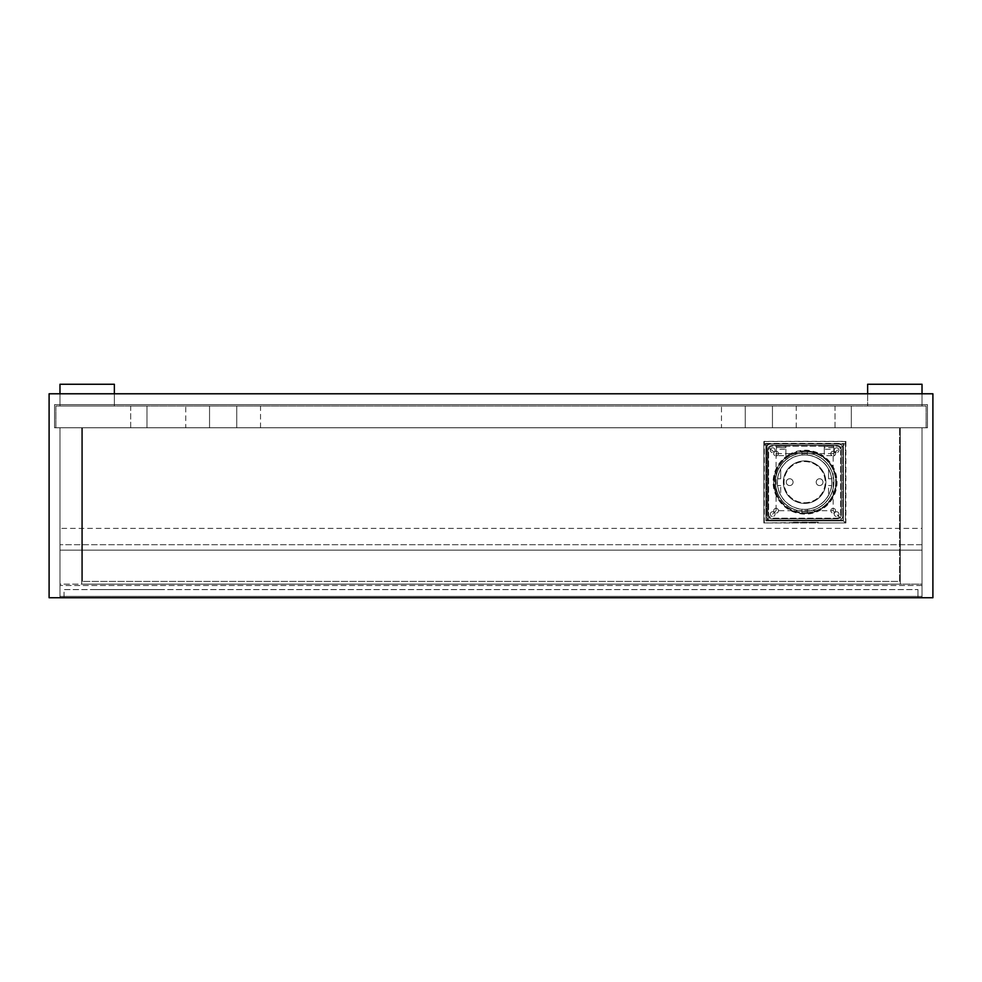 <?xml version="1.0" encoding="UTF-8"?>
<svg xmlns="http://www.w3.org/2000/svg" width="982" height="982" viewBox="0 0 982 982"><rect width="100%" height="100%" fill="white"/><g stroke="black" fill="none" stroke-linecap="round" stroke-linejoin="round"><path stroke-width="0.74" stroke-dasharray="4.91 3.68" d="M59.976 597.731L922.024 597.731L922.024 427.771L927.462 427.771L927.462 404.658L54.538 404.658L54.538 427.771L927.462 427.771L922.024 427.771L922.024 597.731L922.024 427.771L927.462 427.771L59.976 427.771L922.024 427.771L922.024 597.731L932.9 597.731L922.024 597.731L932.9 597.731L932.9 393.782L49.1 393.782L59.976 393.782L59.976 404.658L54.538 404.658L59.976 404.658L59.976 393.782L59.976 404.658L54.538 404.658L54.538 427.771L59.976 427.771L59.976 597.731L49.1 597.731L932.9 597.731L49.1 597.731L59.976 597.731L59.976 427.771L59.976 597.731L59.976 427.771L54.538 427.771L54.538 404.658L922.024 404.658L59.976 404.658L59.976 393.782L49.1 393.782L49.1 597.731L59.976 597.731M49.1 393.782L932.9 393.782L922.024 393.782L932.9 393.782L922.024 393.782L922.024 404.658L927.462 404.658L922.024 404.658L922.024 393.782L922.024 404.658L927.462 404.658L922.024 404.658L922.024 393.782L49.1 393.782L49.1 597.731M54.538 427.771L59.976 427.771L54.538 427.771L54.538 404.658L927.462 404.658L927.462 427.771L927.462 404.658L927.462 427.771L54.538 427.771M932.9 597.731L932.9 393.782M59.976 584.143L59.976 427.771L81.727 427.771L59.976 427.771L59.976 584.143L81.727 584.143L81.727 427.771L922.024 427.771L81.727 427.771L900.273 427.771L81.727 427.771L81.727 584.143L59.976 584.143M900.273 584.143L900.273 427.771L900.273 584.143L922.024 584.143L922.024 427.771L922.024 584.143L900.273 584.143L900.273 427.771L900.273 584.143L81.727 584.143L81.727 427.771L81.727 584.143L900.273 584.143L900.273 427.771L900.273 584.143L81.727 584.143L81.727 427.771L81.727 584.143L900.273 584.143M867.634 393.782L867.634 406.02L867.634 384.269L922.024 384.269L922.024 406.02L867.634 406.02L922.024 406.02L922.024 393.782M59.976 393.782L59.976 406.02L114.366 406.02L59.976 406.02L59.976 384.269L114.366 384.269L114.366 406.02L114.366 393.782M64.051 597.731L64.051 589.581L917.949 589.581L64.051 589.581L64.051 597.731L917.949 597.731L917.949 589.581L917.949 597.731L64.051 597.731M922.024 528.39L922.024 550.141L59.976 550.141L59.976 528.39L59.976 596.381L59.976 544.703L59.976 550.141L922.024 550.141L922.024 544.703L59.976 544.703L922.024 544.703L922.024 528.39L59.976 528.39L922.024 528.39M922.024 585.493L922.024 596.381L59.976 596.381L922.024 596.381L922.024 544.703L59.976 544.703L922.024 544.703L922.024 550.141L59.976 550.141L922.024 550.141L922.024 585.493L59.976 585.493L922.024 585.493M804.626 452.923A29.239 29.239 0 0 0 775.399 482.162A29.239 29.239 0 0 0 804.626 511.401A29.239 29.239 0 0 1 801.913 511.266A29.239 29.239 0 0 0 833.865 482.162A29.239 29.239 0 0 0 801.913 453.058A29.239 29.239 0 0 0 801.913 511.266L801.913 512.751L807.351 512.751L807.351 511.266A29.239 29.239 0 0 0 807.351 453.058L807.351 451.573L807.351 453.058A29.239 29.239 0 0 0 775.399 482.162A29.239 29.239 0 0 0 807.351 511.266A29.239 29.239 0 0 1 804.626 511.401A29.239 29.239 0 0 0 833.865 482.162A29.239 29.239 0 0 0 804.626 452.923A29.239 29.239 0 0 1 807.351 453.058L807.351 455.108A27.189 27.189 0 0 1 807.351 509.216A27.189 27.189 0 0 1 777.437 482.162A27.189 27.189 0 0 1 807.351 455.108L807.351 453.058A29.239 29.239 0 0 1 807.351 511.266L807.351 512.751L801.913 512.751L801.913 511.266A29.239 29.239 0 0 1 801.913 453.058A29.239 29.239 0 0 1 833.865 482.162A29.239 29.239 0 0 1 804.626 511.401A29.239 29.239 0 0 1 775.399 482.162A29.239 29.239 0 0 1 804.626 452.923A29.239 29.239 0 0 1 833.865 482.162A29.239 29.239 0 0 1 804.626 511.401A29.239 29.239 0 0 1 775.399 482.162A29.239 29.239 0 0 1 804.626 452.923A29.239 29.239 0 0 1 833.865 482.162A29.239 29.239 0 0 1 804.626 511.401M789.675 478.762A3.4 3.4 0 0 1 793.075 482.162A3.4 3.4 0 0 1 789.675 485.562A3.4 3.4 0 0 1 786.275 482.162A3.4 3.4 0 0 1 789.675 478.762A3.4 3.4 0 0 1 793.075 482.162A3.4 3.4 0 0 1 789.675 485.562A3.4 3.4 0 0 1 786.275 482.162A3.4 3.4 0 0 1 789.675 478.762M819.589 478.762A3.4 3.4 0 0 1 822.99 482.162A3.4 3.4 0 0 1 819.589 485.562A3.4 3.4 0 0 1 816.189 482.162A3.4 3.4 0 0 1 819.589 478.762A3.4 3.4 0 0 1 822.99 482.162A3.4 3.4 0 0 1 819.589 485.562A3.4 3.4 0 0 1 816.189 482.162A3.4 3.4 0 0 1 819.589 478.762M772.674 447.829A2.381 2.381 0 0 1 775.056 450.21A2.381 2.381 0 0 1 772.674 452.592A2.381 2.381 0 0 0 775.056 450.21A2.381 2.381 0 0 0 772.674 447.829A2.381 2.381 0 0 0 770.293 450.21A2.381 2.381 0 0 0 772.674 452.592A2.381 2.381 0 0 1 770.293 450.21A2.381 2.381 0 0 1 772.674 447.829M772.674 511.732A2.381 2.381 0 0 1 775.056 514.114A2.381 2.381 0 0 1 772.674 516.495A2.381 2.381 0 0 0 775.056 514.114A2.381 2.381 0 0 0 772.674 511.732A2.381 2.381 0 0 0 770.293 514.114A2.381 2.381 0 0 0 772.674 516.495A2.381 2.381 0 0 1 770.293 514.114A2.381 2.381 0 0 1 772.674 511.732M836.578 511.732A2.381 2.381 0 0 1 838.959 514.114A2.381 2.381 0 0 1 836.578 516.495A2.381 2.381 0 0 0 838.959 514.114A2.381 2.381 0 0 0 836.578 511.732A2.381 2.381 0 0 0 834.197 514.114A2.381 2.381 0 0 0 836.578 516.495A2.381 2.381 0 0 1 834.197 514.114A2.381 2.381 0 0 1 836.578 511.732M836.578 447.829A2.381 2.381 0 0 1 838.959 450.21A2.381 2.381 0 0 1 836.578 452.592A2.381 2.381 0 0 0 838.959 450.21A2.381 2.381 0 0 0 836.578 447.829A2.381 2.381 0 0 0 834.197 450.21A2.381 2.381 0 0 0 836.578 452.592A2.381 2.381 0 0 1 834.197 450.21A2.381 2.381 0 0 1 836.578 447.829M842.703 448.173L842.703 516.151L842.703 448.173A4.075 4.075 0 0 0 838.616 444.085L770.637 444.085L838.616 444.085A4.075 4.075 0 0 1 842.703 448.173M838.616 520.239L770.637 520.239L838.616 520.239A4.075 4.075 0 0 0 842.703 516.151A4.075 4.075 0 0 1 838.616 520.239M766.561 448.173L766.561 516.151L766.561 448.173A4.075 4.075 0 0 1 770.637 444.085A4.075 4.075 0 0 0 766.561 448.173M840.666 450.21L840.666 514.114A4.075 4.075 0 0 1 836.578 518.189L772.674 518.189A4.075 4.075 0 0 1 768.599 514.114L768.599 450.21A4.075 4.075 0 0 1 772.674 446.135L836.578 446.135A4.075 4.075 0 0 1 840.666 450.21A4.075 4.075 0 0 0 836.578 446.135L772.674 446.135A4.075 4.075 0 0 0 768.599 450.21L768.599 514.114A4.075 4.075 0 0 0 772.674 518.189L836.578 518.189A4.075 4.075 0 0 0 840.666 514.114L840.666 450.21M770.637 520.239A4.075 4.075 0 0 1 766.561 516.151A4.075 4.075 0 0 0 770.637 520.239M801.913 451.573L801.913 453.058L801.913 451.573L807.351 451.573L801.913 451.573M804.626 454.973A27.189 27.189 0 0 0 801.913 455.108L801.913 453.058L801.913 455.108A27.189 27.189 0 0 0 780.702 469.249L780.702 478.762L777.646 478.762A27.189 27.189 0 0 1 780.702 469.249L780.702 478.762L777.646 478.762A27.189 27.189 0 0 0 777.646 485.562L780.702 485.562L777.646 485.562A27.189 27.189 0 0 0 780.702 495.075L780.702 485.562L780.702 495.075A27.189 27.189 0 0 0 801.913 509.216L801.913 511.266L801.913 509.216A27.189 27.189 0 0 0 831.828 482.162A27.189 27.189 0 0 0 804.626 454.973A27.189 27.189 0 0 1 831.828 482.162A27.189 27.189 0 0 1 804.626 509.351M828.562 478.762L828.562 469.249L828.562 478.762L831.607 478.762L828.562 478.762M828.562 485.562L831.607 485.562L828.562 485.562L828.562 495.075L828.562 485.562M807.351 509.216L807.351 511.266L807.351 509.216M776.075 451.229A2.381 2.381 0 0 1 778.456 453.61A2.381 2.381 0 0 1 776.075 455.992A2.381 2.381 0 0 1 773.693 453.61A2.381 2.381 0 0 1 776.075 451.229A2.381 2.381 0 0 1 778.456 453.61A2.381 2.381 0 0 1 776.075 455.992A2.381 2.381 0 0 1 773.693 453.61A2.381 2.381 0 0 1 776.075 451.229M776.075 508.332A2.381 2.381 0 0 1 778.456 510.714A2.381 2.381 0 0 1 776.075 513.095A2.381 2.381 0 0 1 773.693 510.714A2.381 2.381 0 0 1 776.075 508.332A2.381 2.381 0 0 1 778.456 510.714A2.381 2.381 0 0 1 776.075 513.095A2.381 2.381 0 0 1 773.693 510.714A2.381 2.381 0 0 1 776.075 508.332M833.178 508.332A2.381 2.381 0 0 1 835.559 510.714A2.381 2.381 0 0 1 833.178 513.095A2.381 2.381 0 0 1 830.797 510.714A2.381 2.381 0 0 1 833.178 508.332A2.381 2.381 0 0 1 835.559 510.714A2.381 2.381 0 0 1 833.178 513.095A2.381 2.381 0 0 1 830.797 510.714A2.381 2.381 0 0 1 833.178 508.332M833.178 451.229A2.381 2.381 0 0 1 835.559 453.61A2.381 2.381 0 0 1 833.178 455.992A2.381 2.381 0 0 1 830.797 453.61A2.381 2.381 0 0 1 833.178 451.229A2.381 2.381 0 0 1 835.559 453.61A2.381 2.381 0 0 1 833.178 455.992A2.381 2.381 0 0 1 830.797 453.61A2.381 2.381 0 0 1 833.178 451.229M767.912 449.535A4.075 4.075 0 0 1 771.999 445.447L837.265 445.447A4.075 4.075 0 0 1 841.341 449.535L841.341 514.789A4.075 4.075 0 0 1 837.265 518.877L771.999 518.877A4.075 4.075 0 0 1 767.912 514.789L767.912 449.535A4.075 4.075 0 0 1 771.999 445.447L837.265 445.447A4.075 4.075 0 0 1 841.341 449.535L841.341 514.789A4.075 4.075 0 0 1 837.265 518.877L771.999 518.877A4.075 4.075 0 0 1 767.912 514.789L767.912 449.535M833.804 446.27L833.804 447.632L833.804 446.27L824.291 446.27L824.291 447.632L824.291 446.27M833.804 447.632L824.291 447.632M785.882 446.27L785.882 447.632L785.882 446.27L776.369 446.27L776.369 447.632L776.369 446.27M785.882 447.632L776.369 447.632M815.723 453.475L820.351 455.648A30.589 30.589 0 0 1 805.093 512.751A30.589 30.589 0 0 0 835.682 482.162A30.589 30.589 0 0 0 805.093 451.573A30.589 30.589 0 0 1 815.723 453.475L817.54 453.475A31.277 31.277 0 0 0 805.093 450.885A31.277 31.277 0 0 1 819.27 454.285L817.54 453.475M787.257 455.648L788.509 455.648A31.277 31.277 0 0 0 805.093 513.439A31.277 31.277 0 0 0 821.676 455.648L819.27 454.285A31.277 31.277 0 0 0 790.903 454.285L787.257 455.648A31.952 31.952 0 0 0 805.093 514.114A31.952 31.952 0 0 0 822.916 455.648L821.676 455.648A31.277 31.277 0 0 1 828.808 502.538A31.277 31.277 0 0 1 781.365 502.538A31.277 31.277 0 0 1 788.509 455.648L794.463 453.475A30.589 30.589 0 0 1 805.093 451.573A30.589 30.589 0 0 0 774.491 482.162A30.589 30.589 0 0 0 805.093 512.751A30.589 30.589 0 0 1 789.823 455.648L787.257 455.648A31.952 31.952 0 0 1 822.916 455.648M805.093 450.885A31.277 31.277 0 0 0 792.634 453.475L794.463 453.475M792.634 453.475L790.903 454.285M833.804 449.277L833.804 455.648L824.291 455.648L824.291 445.447L833.804 445.447L833.804 449.277L824.291 449.277M785.882 449.277L785.882 455.648L776.369 455.648L776.369 449.277L785.882 449.277L785.882 446.123L776.369 446.123L776.369 449.277M845.883 441.372L845.883 522.952L764.303 522.952L764.303 441.372L845.883 441.372L845.883 522.952L764.303 522.952L764.303 441.372L845.883 441.372M767.016 520.239L767.016 444.085L843.157 444.085L843.157 520.239L767.016 520.239L767.016 444.085L843.157 444.085L843.157 520.239L767.016 520.239M833.804 455.648L833.804 447.497L824.291 447.497L824.291 445.447L833.804 445.447L833.804 447.497M824.291 447.497L824.291 455.648M785.882 455.648L785.882 445.447L776.369 445.447L785.882 445.447L785.882 446.123M776.369 455.648L776.369 446.123M776.369 447.497L785.882 447.497M845.416 441.495L845.416 443.545L843.378 443.545L843.378 520.914L765.874 520.914L765.874 443.545L763.836 443.545L763.836 441.495L845.416 441.495L845.416 522.952L818.227 522.952L818.227 522.277L763.836 522.952L763.836 443.545M765.874 443.545L843.378 443.545M804.626 502.747A20.585 20.585 0 0 0 825.211 482.162A20.585 20.585 0 0 0 804.626 461.577A20.585 20.585 0 0 0 784.041 482.162A20.585 20.585 0 0 0 804.626 502.747A20.585 20.585 0 0 0 825.211 482.162A20.585 20.585 0 0 0 804.626 461.577A20.585 20.585 0 0 0 784.041 482.162A20.585 20.585 0 0 0 804.626 502.747M804.626 460.902A21.26 21.26 0 0 0 783.366 482.162A21.26 21.26 0 0 0 804.626 503.422A21.26 21.26 0 0 0 825.899 482.162A21.26 21.26 0 0 0 804.626 460.902A21.26 21.26 0 0 0 783.366 482.162A21.26 21.26 0 0 0 804.626 503.422A21.26 21.26 0 0 0 825.899 482.162A21.26 21.26 0 0 0 804.626 460.902M845.416 443.545L845.416 522.952L833.178 510.714L833.178 453.61L845.416 443.864L763.836 443.864L763.836 441.495M833.178 453.61L776.075 453.61L763.836 443.864L763.836 522.952L845.416 522.952M815.502 522.277L791.026 522.277L791.026 522.952L818.227 522.952L818.227 522.277L815.502 522.277L815.502 522.952M776.075 453.61L776.075 510.714L833.178 510.714M843.378 443.41L843.378 520.914L765.874 520.914L765.874 443.41L843.378 443.41M776.075 510.714L763.836 522.952M721.463 406.02L772.453 406.02L721.463 406.02L721.463 427.771L745.264 427.771L721.463 427.771M185.745 406.02L236.736 406.02L185.745 406.02L185.745 427.771L209.547 427.771L185.745 427.771M835.007 427.771L835.007 406.02L851.32 406.02L835.007 406.02L851.32 406.02L835.007 406.02L835.007 427.771L851.32 427.771L851.32 406.02L851.32 427.771L835.007 427.771M130.68 427.771L130.68 406.02L146.993 406.02L130.68 406.02L146.993 406.02L130.68 406.02L130.68 427.771L146.993 427.771L146.993 406.02L146.993 427.771L130.68 427.771M55.9 406.02L55.9 427.771L926.1 427.771L926.1 406.02L55.9 406.02L926.1 406.02L926.1 427.771L55.9 427.771L55.9 406.02M772.453 406.02L796.255 406.02L772.453 406.02L772.453 427.771L745.264 427.771L796.255 427.771L772.453 427.771L772.453 406.02M236.736 406.02L260.537 406.02L236.736 406.02L236.736 427.771L209.547 427.771L260.537 427.771L236.736 427.771L236.736 406.02M899.586 427.771L82.414 427.771L82.414 581.418L82.414 427.771L82.414 581.418L82.414 427.771L899.586 427.771L899.586 581.418L82.414 581.418L899.586 581.418L899.586 427.771L82.414 427.771L899.586 427.771L899.586 581.418L82.414 581.418L899.586 581.418L899.586 427.771M92.615 589.581L160.594 589.581L92.615 589.581M804.626 511.254A29.092 29.092 0 0 1 775.534 482.162A29.092 29.092 0 0 1 804.626 453.07A29.092 29.092 0 0 1 833.73 482.162A29.092 29.092 0 0 1 804.626 511.254M804.626 454.838A27.324 27.324 0 0 0 777.302 482.162A27.324 27.324 0 0 0 804.626 509.486A27.324 27.324 0 0 0 831.963 482.162A27.324 27.324 0 0 0 804.626 454.838M833.804 446.123L824.291 446.123M793.751 522.277L793.751 522.952M745.264 427.771L745.264 406.02L745.264 427.771M209.547 427.771L209.547 406.02L209.547 427.771M260.537 427.771L260.537 406.02M796.255 427.771L796.255 406.02"/><path stroke-width="1.47" d="M49.1 393.782L49.1 597.731L932.9 597.731L932.9 393.782L49.1 393.782L49.1 597.731M932.9 597.731L932.9 393.782M867.634 393.782L867.634 384.269L922.024 384.269L922.024 393.782M114.366 393.782L114.366 384.269L59.976 384.269L59.976 393.782"/></g></svg>
